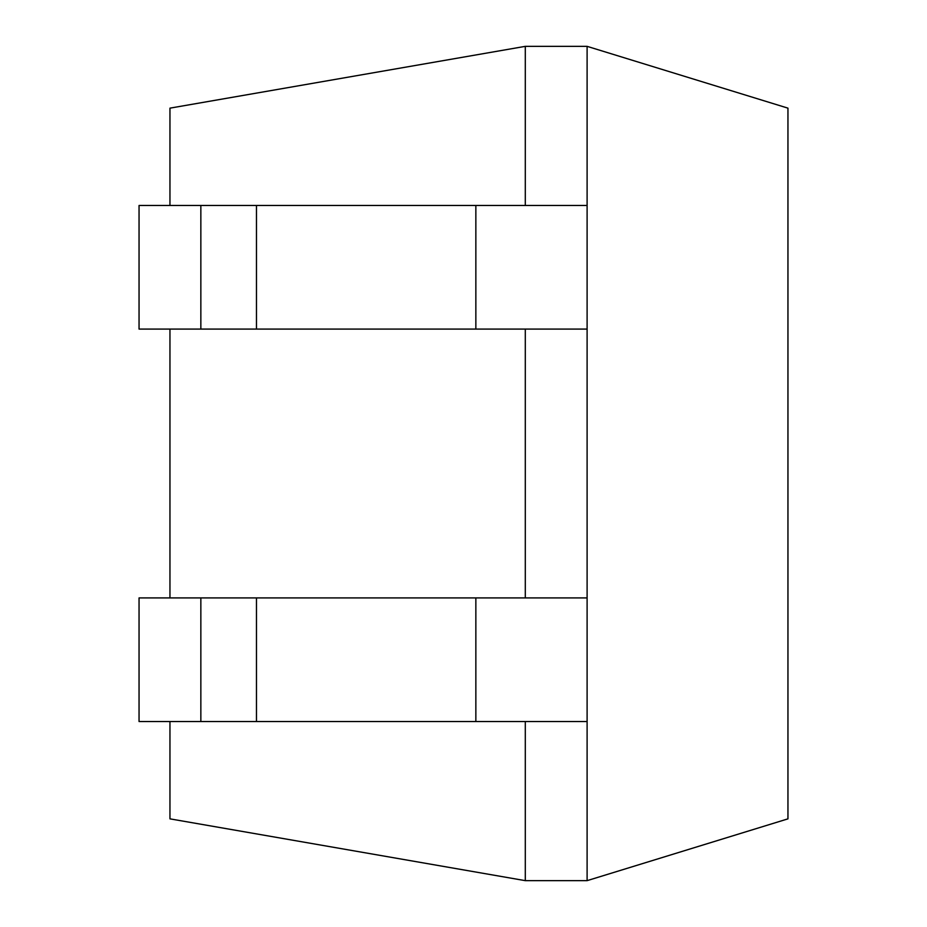 <?xml version="1.0" encoding="UTF-8"?>
<svg xmlns="http://www.w3.org/2000/svg" width="927" height="927" viewBox="0 0 927 927"><rect width="100%" height="100%" fill="white"/><g stroke="black" fill="none" stroke-linecap="round" stroke-linejoin="round"><path stroke-width="1.39" d="M787.95 818.854L587.104 880.65L787.95 818.854L787.95 108.146L787.95 818.854M587.104 46.35L787.95 108.146L587.104 46.35L587.104 205.481L587.104 46.35L525.296 46.35L587.104 46.35M169.954 108.146L525.296 46.35L169.954 108.146L169.954 205.481L169.954 108.146M169.954 818.854L169.954 721.519L169.954 818.854L525.296 880.65L169.954 818.854M169.954 597.915L169.954 329.085L169.954 597.915M587.104 329.085L587.104 597.915L587.104 205.481L587.104 329.085L475.852 329.085L475.852 205.481L139.05 205.481L139.05 329.085L139.05 205.481L200.846 205.481L200.846 329.085L200.846 205.481L256.466 205.481L256.466 329.085L256.466 205.481L475.852 205.481L475.852 329.085L587.104 329.085M587.104 721.519L587.104 880.65L525.296 880.65L525.296 721.519L525.296 880.65L587.104 880.65L587.104 597.915L587.104 721.519L475.852 721.519L587.104 721.519M525.296 597.915L525.296 329.085L525.296 597.915M525.296 205.481L525.296 46.35L525.296 205.481M587.104 597.915L475.852 597.915L475.852 721.519L475.852 597.915L256.466 597.915L256.466 721.519L475.852 721.519L256.466 721.519L256.466 597.915L200.846 597.915L200.846 721.519L256.466 721.519L200.846 721.519L200.846 597.915L139.05 597.915L139.05 721.519L200.846 721.519L139.05 721.519L139.05 597.915L587.104 597.915M139.05 329.085L475.852 329.085L139.05 329.085M587.104 205.481L475.852 205.481L587.104 205.481"/></g></svg>
